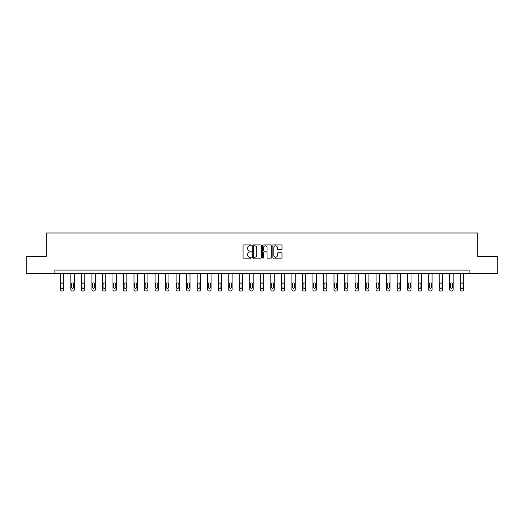 <?xml version="1.0" encoding="UTF-8"?>
<svg xmlns="http://www.w3.org/2000/svg" width="524" height="524" viewBox="0 0 524 524"><rect width="100%" height="100%" fill="white"/><g stroke="black" fill="none" stroke-linecap="round" stroke-linejoin="round"><path stroke-width="0.79" d="M251.206 245.376A0.465 0.465 0 0 0 250.741 244.911L243.706 244.911A0.662 0.662 0 0 0 243.044 245.573L243.044 257.494A0.662 0.662 0 0 0 243.706 258.155L250.741 258.155A0.465 0.465 0 0 0 251.206 257.697A0.465 0.465 0 0 0 250.741 257.232L249.83 257.232A2.122 2.122 0 0 1 247.714 255.109L247.714 254.12A2.122 2.122 0 0 1 249.83 251.998L250.741 251.998A0.465 0.465 0 0 0 251.206 251.533A0.465 0.465 0 0 0 250.741 251.075L249.83 251.075A2.122 2.122 0 0 1 247.714 248.952L247.714 247.957A2.122 2.122 0 0 1 249.83 245.841L250.741 245.841A0.465 0.465 0 0 0 251.206 245.376M281.355 249.581A0.662 0.662 0 0 0 282.017 248.92L282.017 245.573A0.662 0.662 0 0 0 281.355 244.911L273.541 244.911A0.662 0.662 0 0 0 272.88 245.573L272.88 257.494A0.662 0.662 0 0 0 273.541 258.155L281.355 258.155A0.662 0.662 0 0 0 282.017 257.494L282.017 253.459A0.662 0.662 0 0 0 281.355 252.797L278.008 252.797A0.662 0.662 0 0 0 277.347 253.459L277.347 255.457A1.769 1.769 0 0 1 275.578 257.232A1.769 1.769 0 0 1 273.803 255.457L273.803 247.61A1.769 1.769 0 0 1 275.578 245.841A1.769 1.769 0 0 1 277.347 247.61L277.347 248.92A0.662 0.662 0 0 0 278.008 249.581L281.355 249.581M54.876 273.463L26.2 273.463L26.2 256.596L46.309 256.596L46.309 232.983L477.691 232.983L477.691 256.596L497.8 256.596L497.8 273.463L469.124 273.463L469.124 270.089L54.876 270.089L54.876 273.463L469.124 273.463M261.424 245.573A0.662 0.662 0 0 0 260.756 244.911L252.941 244.911A0.662 0.662 0 0 0 252.28 245.573L252.28 257.494A0.662 0.662 0 0 0 252.941 258.155L260.756 258.155A0.662 0.662 0 0 0 261.424 257.494L261.424 245.573M263.245 244.911L271.059 244.911A0.662 0.662 0 0 1 271.72 245.573L271.72 257.494A0.662 0.662 0 0 1 271.059 258.155L267.712 258.155A0.662 0.662 0 0 1 267.05 257.494L267.05 252.66A0.662 0.662 0 0 0 266.389 251.998L264.168 251.998A0.662 0.662 0 0 0 263.507 252.66L263.507 257.697A0.465 0.465 0 0 1 263.041 258.155A0.465 0.465 0 0 1 262.576 257.697L262.576 245.573A0.662 0.662 0 0 1 263.245 244.911M253.675 245.841A0.465 0.465 0 0 0 253.21 246.306L253.21 256.767A0.465 0.465 0 0 0 253.675 257.232L254.631 257.232A2.122 2.122 0 0 0 256.753 255.109L256.753 247.957A2.122 2.122 0 0 0 254.631 245.841L253.675 245.841M267.05 247.642A1.769 1.769 0 0 0 265.275 245.874A1.769 1.769 0 0 0 263.507 247.642L263.507 250.413A0.662 0.662 0 0 0 264.168 251.075L266.389 251.075A0.662 0.662 0 0 0 267.05 250.413L267.05 247.642M63.712 273.463L63.712 289.667A1.349 1.349 6 0 1 62.363 291.017L61.688 291.017A1.349 1.349 6 0 1 60.339 289.667L60.339 273.463M63.103 287.237L63.103 284.001A1.081 1.081 6 0 0 62.029 282.921A1.081 1.081 6 0 0 60.948 284.001L60.948 287.237A1.081 1.081 6 0 0 62.029 288.318A1.081 1.081 6 0 0 63.103 287.237M74.238 273.463L74.238 289.667A1.349 1.349 6 0 1 72.888 291.017L72.214 291.017A1.349 1.349 6 0 1 70.864 289.667L70.864 273.463M73.629 287.237L73.629 284.001A1.081 1.081 6 0 0 72.548 282.921A1.081 1.081 6 0 0 71.474 284.001L71.474 287.237A1.081 1.081 6 0 0 72.548 288.318A1.081 1.081 6 0 0 73.629 287.237M84.764 273.463L84.764 289.667A1.349 1.349 6 0 1 83.414 291.017L82.74 291.017A1.349 1.349 6 0 1 81.39 289.667L81.39 273.463M84.154 287.237L84.154 284.001A1.081 1.081 6 0 0 83.074 282.921A1.081 1.081 6 0 0 81.993 284.001L81.993 287.237A1.081 1.081 6 0 0 83.074 288.318A1.081 1.081 6 0 0 84.154 287.237M95.289 273.463L95.289 289.667A1.349 1.349 6 0 1 93.94 291.017L93.265 291.017A1.349 1.349 6 0 1 91.916 289.667L91.916 273.463M94.68 287.237L94.68 284.001A1.081 1.081 6 0 0 93.6 282.921A1.081 1.081 6 0 0 92.519 284.001L92.519 287.237A1.081 1.081 6 0 0 93.6 288.318A1.081 1.081 6 0 0 94.68 287.237M105.815 273.463L105.815 289.667A1.349 1.349 6 0 1 104.459 291.017L103.785 291.017A1.349 1.349 6 0 1 102.435 289.667L102.435 273.463M105.206 287.237L105.206 284.001A1.081 1.081 6 0 0 104.125 282.921A1.081 1.081 6 0 0 103.045 284.001L103.045 287.237A1.081 1.081 6 0 0 104.125 288.318A1.081 1.081 6 0 0 105.206 287.237M116.335 273.463L116.335 289.667A1.349 1.349 6 0 1 114.985 291.017L114.311 291.017A1.349 1.349 6 0 1 112.961 289.667L112.961 273.463M115.732 287.237L115.732 284.001A1.081 1.081 6 0 0 114.651 282.921A1.081 1.081 6 0 0 113.57 284.001L113.57 287.237A1.081 1.081 6 0 0 114.651 288.318A1.081 1.081 6 0 0 115.732 287.237M126.86 273.463L126.86 289.667A1.349 1.349 6 0 1 125.511 291.017L124.836 291.017A1.349 1.349 6 0 1 123.487 289.667L123.487 273.463M126.258 287.237L126.258 284.001A1.081 1.081 6 0 0 125.177 282.921A1.081 1.081 6 0 0 124.096 284.001L124.096 287.237A1.081 1.081 6 0 0 125.177 288.318A1.081 1.081 6 0 0 126.258 287.237M137.386 273.463L137.386 289.667A1.349 1.349 6 0 1 136.037 291.017L135.362 291.017A1.349 1.349 6 0 1 134.013 289.667L134.013 273.463M136.777 287.237L136.777 284.001A1.081 1.081 6 0 0 135.703 282.921A1.081 1.081 6 0 0 134.622 284.001L134.622 287.237A1.081 1.081 6 0 0 135.703 288.318A1.081 1.081 6 0 0 136.777 287.237M147.912 273.463L147.912 289.667A1.349 1.349 6 0 1 146.563 291.017L145.888 291.017A1.349 1.349 6 0 1 144.539 289.667L144.539 273.463M147.303 287.237L147.303 284.001A1.081 1.081 6 0 0 146.222 282.921A1.081 1.081 6 0 0 145.148 284.001L145.148 287.237A1.081 1.081 6 0 0 146.222 288.318A1.081 1.081 6 0 0 147.303 287.237M158.438 273.463L158.438 289.667A1.349 1.349 6 0 1 157.089 291.017L156.414 291.017A1.349 1.349 6 0 1 155.065 289.667L155.065 273.463M157.829 287.237L157.829 284.001A1.081 1.081 6 0 0 156.748 282.921A1.081 1.081 6 0 0 155.674 284.001L155.674 287.237A1.081 1.081 6 0 0 156.748 288.318A1.081 1.081 6 0 0 157.829 287.237M168.964 273.463L168.964 289.667A1.349 1.349 6 0 1 167.615 291.017L166.94 291.017A1.349 1.349 6 0 1 165.591 289.667L165.591 273.463M168.355 287.237L168.355 284.001A1.081 1.081 6 0 0 167.274 282.921A1.081 1.081 6 0 0 166.193 284.001L166.193 287.237A1.081 1.081 6 0 0 167.274 288.318A1.081 1.081 6 0 0 168.355 287.237M179.49 273.463L179.49 289.667A1.349 1.349 6 0 1 178.14 291.017L177.466 291.017A1.349 1.349 6 0 1 176.116 289.667L176.116 273.463M178.881 287.237L178.881 284.001A1.081 1.081 6 0 0 177.8 282.921A1.081 1.081 6 0 0 176.719 284.001L176.719 287.237A1.081 1.081 6 0 0 177.8 288.318A1.081 1.081 6 0 0 178.881 287.237M190.009 273.463L190.009 289.667A1.349 1.349 6 0 1 188.66 291.017L187.985 291.017A1.349 1.349 6 0 1 186.636 289.667L186.636 273.463M189.406 287.237L189.406 284.001A1.081 1.081 6 0 0 188.326 282.921A1.081 1.081 6 0 0 187.245 284.001L187.245 287.237A1.081 1.081 6 0 0 188.326 288.318A1.081 1.081 6 0 0 189.406 287.237M200.535 273.463L200.535 289.667A1.349 1.349 6 0 1 199.186 291.017L198.511 291.017A1.349 1.349 6 0 1 197.162 289.667L197.162 273.463M199.932 287.237L199.932 284.001A1.081 1.081 6 0 0 198.851 282.921A1.081 1.081 6 0 0 197.771 284.001L197.771 287.237A1.081 1.081 6 0 0 198.851 288.318A1.081 1.081 6 0 0 199.932 287.237M211.061 273.463L211.061 289.667A1.349 1.349 6 0 1 209.711 291.017L209.037 291.017A1.349 1.349 6 0 1 207.687 289.667L207.687 273.463M210.452 287.237L210.452 284.001A1.081 1.081 6 0 0 209.377 282.921A1.081 1.081 6 0 0 208.297 284.001L208.297 287.237A1.081 1.081 6 0 0 209.377 288.318A1.081 1.081 6 0 0 210.452 287.237M221.587 273.463L221.587 289.667A1.349 1.349 6 0 1 220.237 291.017L219.563 291.017A1.349 1.349 6 0 1 218.213 289.667L218.213 273.463M220.977 287.237L220.977 284.001A1.081 1.081 6 0 0 219.903 282.921A1.081 1.081 6 0 0 218.822 284.001L218.822 287.237A1.081 1.081 6 0 0 219.903 288.318A1.081 1.081 6 0 0 220.977 287.237M232.112 273.463L232.112 289.667A1.349 1.349 6 0 1 230.763 291.017L230.088 291.017A1.349 1.349 6 0 1 228.739 289.667L228.739 273.463M231.503 287.237L231.503 284.001A1.081 1.081 6 0 0 230.422 282.921A1.081 1.081 6 0 0 229.348 284.001L229.348 287.237A1.081 1.081 6 0 0 230.422 288.318A1.081 1.081 6 0 0 231.503 287.237M242.638 273.463L242.638 289.667A1.349 1.349 6 0 1 241.289 291.017L240.614 291.017A1.349 1.349 6 0 1 239.265 289.667L239.265 273.463M242.029 287.237L242.029 284.001A1.081 1.081 6 0 0 240.948 282.921A1.081 1.081 6 0 0 239.868 284.001L239.868 287.237A1.081 1.081 6 0 0 240.948 288.318A1.081 1.081 6 0 0 242.029 287.237M253.164 273.463L253.164 289.667A1.349 1.349 6 0 1 251.815 291.017L251.14 291.017A1.349 1.349 6 0 1 249.791 289.667L249.791 273.463M252.555 287.237L252.555 284.001A1.081 1.081 6 0 0 251.474 282.921A1.081 1.081 6 0 0 250.393 284.001L250.393 287.237A1.081 1.081 6 0 0 251.474 288.318A1.081 1.081 6 0 0 252.555 287.237M263.69 273.463L263.69 289.667A1.349 1.349 6 0 1 262.341 291.017L261.659 291.017A1.349 1.349 6 0 1 260.31 289.667L260.31 273.463M263.081 287.237L263.081 284.001A1.081 1.081 6 0 0 262 282.921A1.081 1.081 6 0 0 260.919 284.001L260.919 287.237A1.081 1.081 6 0 0 262 288.318A1.081 1.081 6 0 0 263.081 287.237M274.209 273.463L274.209 289.667A1.349 1.349 6 0 1 272.86 291.017L272.185 291.017A1.349 1.349 6 0 1 270.836 289.667L270.836 273.463M273.607 287.237L273.607 284.001A1.081 1.081 6 0 0 272.526 282.921A1.081 1.081 6 0 0 271.445 284.001L271.445 287.237A1.081 1.081 6 0 0 272.526 288.318A1.081 1.081 6 0 0 273.607 287.237M284.735 273.463L284.735 289.667A1.349 1.349 6 0 1 283.386 291.017L282.711 291.017A1.349 1.349 6 0 1 281.362 289.667L281.362 273.463M284.132 287.237L284.132 284.001A1.081 1.081 6 0 0 283.052 282.921A1.081 1.081 6 0 0 281.971 284.001L281.971 287.237A1.081 1.081 6 0 0 283.052 288.318A1.081 1.081 6 0 0 284.132 287.237M295.261 273.463L295.261 289.667A1.349 1.349 6 0 1 293.912 291.017L293.237 291.017A1.349 1.349 6 0 1 291.888 289.667L291.888 273.463M294.652 287.237L294.652 284.001A1.081 1.081 6 0 0 293.578 282.921A1.081 1.081 6 0 0 292.497 284.001L292.497 287.237A1.081 1.081 6 0 0 293.578 288.318A1.081 1.081 6 0 0 294.652 287.237M305.787 273.463L305.787 289.667A1.349 1.349 6 0 1 304.437 291.017L303.763 291.017A1.349 1.349 6 0 1 302.413 289.667L302.413 273.463M305.178 287.237L305.178 284.001A1.081 1.081 6 0 0 304.097 282.921A1.081 1.081 6 0 0 303.023 284.001L303.023 287.237A1.081 1.081 6 0 0 304.097 288.318A1.081 1.081 6 0 0 305.178 287.237M316.313 273.463L316.313 289.667A1.349 1.349 6 0 1 314.963 291.017L314.289 291.017A1.349 1.349 6 0 1 312.939 289.667L312.939 273.463M315.703 287.237L315.703 284.001A1.081 1.081 6 0 0 314.623 282.921A1.081 1.081 6 0 0 313.548 284.001L313.548 287.237A1.081 1.081 6 0 0 314.623 288.318A1.081 1.081 6 0 0 315.703 287.237M326.838 273.463L326.838 289.667A1.349 1.349 6 0 1 325.489 291.017L324.815 291.017A1.349 1.349 6 0 1 323.465 289.667L323.465 273.463M326.229 287.237L326.229 284.001A1.081 1.081 6 0 0 325.149 282.921A1.081 1.081 6 0 0 324.068 284.001L324.068 287.237A1.081 1.081 6 0 0 325.149 288.318A1.081 1.081 6 0 0 326.229 287.237M337.364 273.463L337.364 289.667A1.349 1.349 6 0 1 336.015 291.017L335.34 291.017A1.349 1.349 6 0 1 333.991 289.667L333.991 273.463M336.755 287.237L336.755 284.001A1.081 1.081 6 0 0 335.674 282.921A1.081 1.081 6 0 0 334.594 284.001L334.594 287.237A1.081 1.081 6 0 0 335.674 288.318A1.081 1.081 6 0 0 336.755 287.237M347.884 273.463L347.884 289.667A1.349 1.349 6 0 1 346.534 291.017L345.86 291.017A1.349 1.349 6 0 1 344.51 289.667L344.51 273.463M347.281 287.237L347.281 284.001A1.081 1.081 6 0 0 346.2 282.921A1.081 1.081 6 0 0 345.12 284.001L345.12 287.237A1.081 1.081 6 0 0 346.2 288.318A1.081 1.081 6 0 0 347.281 287.237M358.409 273.463L358.409 289.667A1.349 1.349 6 0 1 357.06 291.017L356.386 291.017A1.349 1.349 6 0 1 355.036 289.667L355.036 273.463M357.807 287.237L357.807 284.001A1.081 1.081 6 0 0 356.726 282.921A1.081 1.081 6 0 0 355.645 284.001L355.645 287.237A1.081 1.081 6 0 0 356.726 288.318A1.081 1.081 6 0 0 357.807 287.237M368.935 273.463L368.935 289.667A1.349 1.349 6 0 1 367.586 291.017L366.911 291.017A1.349 1.349 6 0 1 365.562 289.667L365.562 273.463M368.326 287.237L368.326 284.001A1.081 1.081 6 0 0 367.252 282.921A1.081 1.081 6 0 0 366.171 284.001L366.171 287.237A1.081 1.081 6 0 0 367.252 288.318A1.081 1.081 6 0 0 368.326 287.237M379.461 273.463L379.461 289.667A1.349 1.349 6 0 1 378.112 291.017L377.437 291.017A1.349 1.349 6 0 1 376.088 289.667L376.088 273.463M378.852 287.237L378.852 284.001A1.081 1.081 6 0 0 377.778 282.921A1.081 1.081 6 0 0 376.697 284.001L376.697 287.237A1.081 1.081 6 0 0 377.778 288.318A1.081 1.081 6 0 0 378.852 287.237M389.987 273.463L389.987 289.667A1.349 1.349 6 0 1 388.638 291.017L387.963 291.017A1.349 1.349 6 0 1 386.614 289.667L386.614 273.463M389.378 287.237L389.378 284.001A1.081 1.081 6 0 0 388.297 282.921A1.081 1.081 6 0 0 387.223 284.001L387.223 287.237A1.081 1.081 6 0 0 388.297 288.318A1.081 1.081 6 0 0 389.378 287.237M400.513 273.463L400.513 289.667A1.349 1.349 6 0 1 399.164 291.017L398.489 291.017A1.349 1.349 6 0 1 397.14 289.667L397.14 273.463M399.904 287.237L399.904 284.001A1.081 1.081 6 0 0 398.823 282.921A1.081 1.081 6 0 0 397.742 284.001L397.742 287.237A1.081 1.081 6 0 0 398.823 288.318A1.081 1.081 6 0 0 399.904 287.237M411.039 273.463L411.039 289.667A1.349 1.349 6 0 1 409.689 291.017L409.015 291.017A1.349 1.349 6 0 1 407.665 289.667L407.665 273.463M410.43 287.237L410.43 284.001A1.081 1.081 6 0 0 409.349 282.921A1.081 1.081 6 0 0 408.268 284.001L408.268 287.237A1.081 1.081 6 0 0 409.349 288.318A1.081 1.081 6 0 0 410.43 287.237M421.565 273.463L421.565 289.667A1.349 1.349 6 0 1 420.215 291.017L419.541 291.017A1.349 1.349 6 0 1 418.185 289.667L418.185 273.463M420.955 287.237L420.955 284.001A1.081 1.081 6 0 0 419.875 282.921A1.081 1.081 6 0 0 418.794 284.001L418.794 287.237A1.081 1.081 6 0 0 419.875 288.318A1.081 1.081 6 0 0 420.955 287.237M432.084 273.463L432.084 289.667A1.349 1.349 6 0 1 430.735 291.017L430.06 291.017A1.349 1.349 6 0 1 428.711 289.667L428.711 273.463M431.481 287.237L431.481 284.001A1.081 1.081 6 0 0 430.401 282.921A1.081 1.081 6 0 0 429.32 284.001L429.32 287.237A1.081 1.081 6 0 0 430.401 288.318A1.081 1.081 6 0 0 431.481 287.237M442.61 273.463L442.61 289.667A1.349 1.349 6 0 1 441.26 291.017L440.586 291.017A1.349 1.349 6 0 1 439.236 289.667L439.236 273.463M442.007 287.237L442.007 284.001A1.081 1.081 6 0 0 440.926 282.921A1.081 1.081 6 0 0 439.846 284.001L439.846 287.237A1.081 1.081 6 0 0 440.926 288.318A1.081 1.081 6 0 0 442.007 287.237M453.136 273.463L453.136 289.667A1.349 1.349 6 0 1 451.786 291.017L451.112 291.017A1.349 1.349 6 0 1 449.762 289.667L449.762 273.463M452.526 287.237L452.526 284.001A1.081 1.081 6 0 0 451.452 282.921A1.081 1.081 6 0 0 450.371 284.001L450.371 287.237A1.081 1.081 6 0 0 451.452 288.318A1.081 1.081 6 0 0 452.526 287.237M463.661 273.463L463.661 289.667A1.349 1.349 6 0 1 462.312 291.017L461.637 291.017A1.349 1.349 6 0 1 460.288 289.667L460.288 273.463M463.052 287.237L463.052 284.001A1.081 1.081 6 0 0 461.971 282.921A1.081 1.081 6 0 0 460.897 284.001L460.897 287.237A1.081 1.081 6 0 0 461.971 288.318A1.081 1.081 6 0 0 463.052 287.237"/></g></svg>
